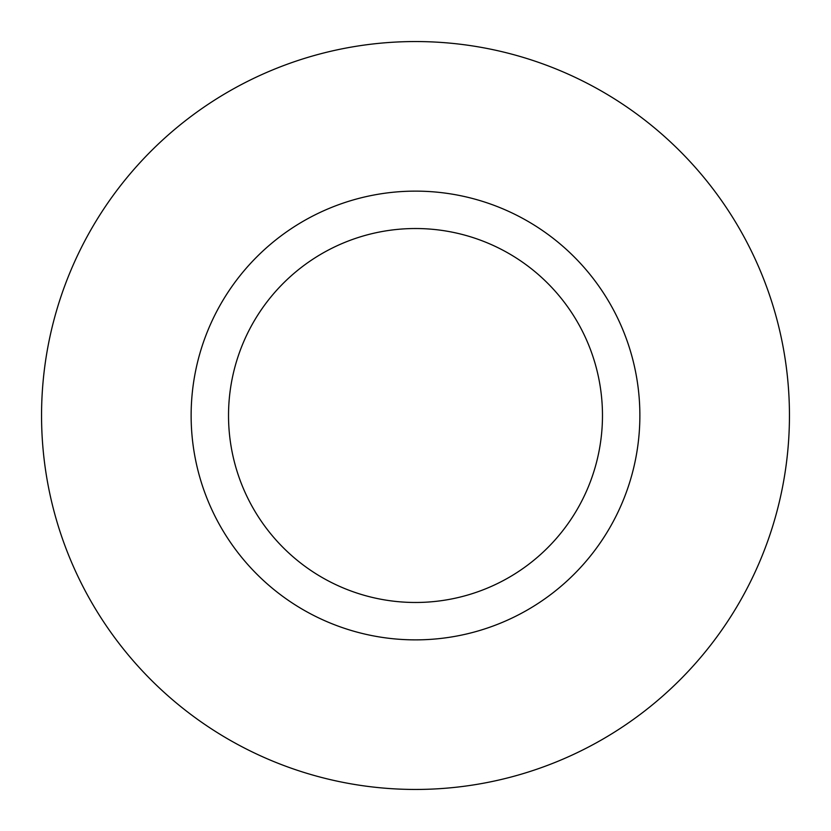 <?xml version="1.0" encoding="UTF-8"?>
<svg xmlns="http://www.w3.org/2000/svg" width="831" height="831" viewBox="0 0 831 831"><rect width="100%" height="100%" fill="white"/><g stroke="black" fill="none" stroke-linecap="round" stroke-linejoin="round"><path stroke-width="1.25" d="M602.475 415.5A186.975 186.975 0 0 0 415.5 228.525A186.975 186.975 0 0 0 228.525 415.5A186.975 186.975 0 0 0 415.5 602.475A186.975 186.975 0 0 0 602.475 415.5M191.13 415.5A224.37 224.37 0 0 1 415.5 191.13A224.37 224.37 0 0 1 639.87 415.5A224.37 224.37 0 0 1 415.5 639.87A224.37 224.37 0 0 1 191.13 415.5M789.45 415.5A373.95 373.95 0 0 0 415.5 41.55A373.95 373.95 0 0 0 41.55 415.5A373.95 373.95 0 0 0 415.5 789.45A373.95 373.95 0 0 0 789.45 415.5"/></g></svg>
